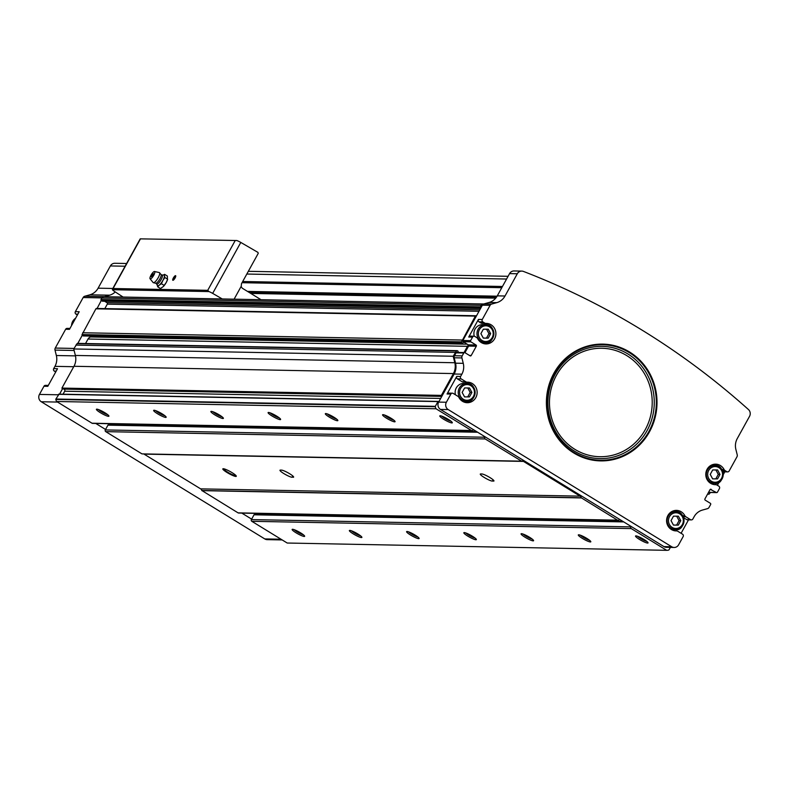 <?xml version="1.0" encoding="UTF-8"?>
<svg xmlns="http://www.w3.org/2000/svg" width="789" height="789" viewBox="0 0 789 789"><rect width="100%" height="100%" fill="white"/><g stroke="black" fill="none" stroke-linecap="round" stroke-linejoin="round"><path stroke-width="1.18" d="M485.827 323.401L482.187 323.332A2.683 2.535 -88.9 0 1 480.866 322.967L479.051 321.853A1.785 1.686 -88.9 0 1 478.44 319.417L468.725 337.021L472.562 337.09L470.599 340.641A0.897 0.848 -88.9 0 0 470.905 341.864L476.014 345L468.291 344.852L463.173 341.716A0.897 0.848 -88.9 0 1 462.877 340.493L482.375 305.175A2.683 2.535 -88.9 0 1 483.913 303.923L489.042 302.493A14.281 13.531 -88.9 0 0 497.287 295.855L509.566 273.615A5.355 5.069 -88.9 0 1 514.053 270.952L521.785 271.1A5.355 5.069 -88.9 0 1 523.423 271.416A782.007 740.723 -88.9 0 1 748.455 409.54A5.355 5.069 -88.9 0 1 749.55 416.316L737.271 438.556A14.281 13.531 -88.9 0 0 735.871 449.395L737.222 454.799A2.683 2.535 -88.9 0 1 736.956 456.831L729.135 471.003A1.785 1.686 -88.9 0 1 726.827 471.654L725.012 470.54A2.683 2.535 -88.9 0 1 724.055 469.504A10.267 9.724 -88.9 0 0 715.712 464.159A10.267 9.724 -88.9 0 0 705.79 474.238A10.267 9.724 -88.9 0 0 715.317 484.693A10.267 9.724 -88.9 0 0 715.672 484.693A2.683 2.535 -88.9 0 1 716.994 485.057L718.809 486.162A1.785 1.686 -88.9 0 1 719.42 488.608L717.457 492.158A0.897 0.848 -88.9 0 1 716.304 492.484L710.366 489.328M712.654 478.874L717.536 478.893L719.992 474.436L717.576 469.958L712.694 469.948L710.228 474.406L712.654 478.874M464.563 396.887L469.445 396.906L471.911 392.449L469.485 387.971L464.603 387.961L462.147 392.419L464.563 396.887L469.445 396.906M673.451 525.099L678.333 525.109L680.789 520.651L678.372 516.184L673.49 516.164L671.025 520.622L673.451 525.099M483.322 338.116L488.204 338.136L490.659 333.678L488.243 329.21L483.361 329.191L480.896 333.648L483.322 338.116M676.567 530.908L676.469 530.908A2.683 2.535 -88.9 0 1 677.79 531.273L682.534 534.183A1.785 1.686 -88.9 0 1 683.136 536.619L678.619 544.804A5.355 5.069 -88.9 0 1 671.686 546.747L448.191 409.57A5.355 5.069 -88.9 0 1 446.367 402.252L450.884 394.066A1.785 1.686 -88.9 0 1 453.202 393.425L457.936 396.325A2.683 2.535 -88.9 0 1 458.882 397.36A10.267 9.724 -88.9 0 0 467.226 402.706A10.267 9.724 -88.9 0 0 477.148 392.626A10.267 9.724 -88.9 0 0 467.63 382.172A10.267 9.724 -88.9 0 0 467.266 382.172A2.683 2.535 -88.9 0 1 465.944 381.817L461.21 378.907A1.785 1.686 -88.9 0 1 460.598 376.471L461.871 374.173L454.139 374.025L441.998 396.029L441.367 395.388L453.409 373.572L73.969 366.283L61.927 388.089L62.548 388.73L59.569 394.135M676.469 530.908A10.267 9.724 -88.9 0 1 676.114 530.908A10.267 9.724 -88.9 0 1 666.587 520.454A10.267 9.724 -88.9 0 1 676.508 510.384A10.267 9.724 -88.9 0 1 684.852 515.73A2.683 2.535 -88.9 0 0 685.809 516.756L690.543 519.665A1.785 1.686 -88.9 0 0 692.85 519.014L694.123 516.726A14.281 13.531 -88.9 0 1 702.368 510.089L707.496 508.658A2.683 2.535 -88.9 0 0 709.045 507.406L710.642 504.506A0.897 0.848 -88.9 0 0 710.337 503.293L705.228 500.147A0.897 0.848 -88.9 0 1 704.922 498.934L710.031 489.663A0.897 0.848 -88.9 0 1 711.195 489.348M479.051 321.853L482.888 321.932A1.785 1.686 -88.9 0 1 482.276 319.486L490.097 305.323A2.683 2.535 -88.9 0 1 491.646 304.071L496.774 302.641A14.281 13.531 -88.9 0 0 505.019 296.003L517.298 273.763A5.355 5.069 -88.9 0 1 521.785 271.1M482.888 321.932L484.702 323.046A2.683 2.535 -88.9 0 0 486.014 323.401A10.267 9.724 -88.9 0 1 486.379 323.401A10.267 9.724 -88.9 0 1 495.906 333.855A10.267 9.724 -88.9 0 1 485.985 343.935A10.267 9.724 -88.9 0 1 477.641 338.589A2.683 2.535 -88.9 0 0 476.684 337.554L474.87 336.439A1.785 1.686 -88.9 0 0 472.562 337.09M476.014 345A0.897 0.848 -88.9 0 1 476.319 346.223L468.597 346.075L464.948 352.673M461.871 374.173A14.281 13.531 -88.9 0 0 463.261 363.334L461.92 357.93A2.683 2.535 -88.9 0 1 462.176 355.898L463.784 352.999A0.897 0.848 -88.9 0 1 464.938 352.673L470.047 355.809A0.897 0.848 -88.9 0 0 471.211 355.484L476.319 346.223M282.166 539.932L267.215 539.646A5.355 5.069 -88.9 0 1 264.769 538.917L41.275 401.749A5.355 5.069 -88.9 0 1 39.45 394.431L43.967 386.245A1.785 1.686 -88.9 0 1 45.466 385.357L48.307 385.407M56.187 371.126L54.293 371.086L55.723 371.964M54.293 371.086A1.785 1.686 -88.9 0 1 53.682 368.641L54.954 366.352L73.732 366.707M77.864 314.14L75.971 314.111A1.785 1.686 -88.9 0 1 75.359 311.665L79.196 311.744L69.471 329.338L65.645 329.269L55.26 348.067A2.683 2.535 -88.9 0 0 55.003 350.099L56.344 355.514A14.281 13.531 -88.9 0 1 54.954 366.352M65.645 329.269A1.785 1.686 -88.9 0 1 67.134 328.382L69.974 328.431M75.971 314.111L77.401 314.989M75.359 311.665L83.161 297.532A2.771 2.623 -88.9 0 1 84.758 296.24L89.857 294.82L109.602 295.194A14.281 13.531 -88.9 0 0 115.263 291.93M126.615 263.496L114.869 263.279A5.355 5.069 -88.9 0 0 110.381 265.942L98.102 288.182A14.281 13.531 -88.9 0 1 89.857 294.82M43.967 386.245L47.804 386.314L57.518 368.719L53.682 368.641M77.815 343.373L82.243 335.345A0.71 0.681 -88.9 0 1 82.066 334.575L95.903 308.824A0.71 0.681 -88.9 0 1 96.505 308.46L475.954 315.758A0.71 0.681 -88.9 0 1 476.28 315.856L476.428 315.945M97.077 308.479L101.268 300.53A0.71 0.681 -88.9 0 1 101.022 299.554L101.87 298.015A2.683 2.535 -88.9 0 1 104.296 296.694M468.291 344.852A0.897 0.848 -88.9 0 1 468.597 346.075M724.805 471.842L723.276 474.593M719.164 482.049L717.379 485.284M688.521 519.852L681.094 533.295M674.131 547.467L666.409 547.319A5.355 5.069 -88.9 0 1 663.953 546.599L440.469 409.422A5.355 5.069 -88.9 0 1 438.645 402.104L441.998 396.029M463.261 363.334L455.539 363.187L454.188 357.782A2.683 2.535 -88.9 0 1 454.454 355.75L456.052 352.841A0.897 0.848 -88.9 0 1 456.801 352.397L464.524 352.545M716.708 492.602L708.986 492.454A0.897 0.848 -88.9 0 1 708.581 492.336L716.304 492.484M710.445 492.484L709.272 493.944A0.71 0.681 -88.9 0 1 708.414 494.092L707.802 493.717M670.364 547.398L669.042 549.775A0.533 0.503 -88.9 0 1 668.747 550.022A7.14 6.766 -88.9 0 1 666.675 550.327L631.259 528.591A1.253 1.183 -88.9 0 1 630.835 526.884L631.092 526.421M287.216 543.029A7.14 6.766 -88.9 0 0 287.235 543.029A7.14 6.766 -88.9 0 1 287.235 543.029L666.675 550.327A7.14 6.766 -88.9 0 1 666.666 550.327L287.216 543.029L251.809 521.302A1.253 1.183 -88.9 0 1 251.385 519.596L251.642 519.132L241.828 513.106M619.404 519.251L619.148 519.714A1.253 1.183 -88.9 0 1 617.531 520.168L581.266 497.78L201.816 490.492L238.081 512.87A1.253 1.183 -88.9 0 0 238.653 513.037L618.103 520.336M581.266 497.78A2.683 2.535 -88.9 0 0 580.093 496.153L523.482 461.407A2.683 2.535 -88.9 0 0 521.559 461.131L485.186 438.94A1.253 1.183 -88.9 0 1 484.762 437.234L485.018 436.771M473.331 429.601L473.075 430.054A1.253 1.183 -88.9 0 1 471.457 430.508L436.051 408.781A7.14 6.766 -88.9 0 1 435.272 406.72A0.533 0.503 -88.9 0 1 435.331 406.335L437.944 401.591L438.783 401.848M457.876 352.417A0.533 0.503 -88.9 0 1 457.936 352.269L458.123 351.223L457.373 350.76A0.71 0.681 -88.9 0 0 457.048 350.661L77.598 343.373A0.71 0.681 -88.9 0 1 77.795 343.402M453.409 373.572A14.281 13.531 -88.9 0 0 454.809 362.743L453.192 356.253L456.515 350.918A0.71 0.681 -88.9 0 1 457.048 350.661M455.539 363.187A14.281 13.531 -88.9 0 1 454.139 374.025M463.794 342.091L463.478 342.327A0.533 0.503 -88.9 0 0 463.33 342.505L462.719 343.245L461.802 342.732A0.71 0.681 -88.9 0 1 461.506 341.864L475.353 316.113A0.71 0.681 -88.9 0 1 475.954 315.758M104.316 296.684A2.771 2.623 -88.9 0 1 104.503 296.625L109.602 295.194M521.411 461.171L141.971 453.882L105.746 431.642A1.253 1.183 -88.9 0 1 105.312 429.936L105.568 429.472L95.755 423.446M580.093 496.153L200.643 488.864A2.683 2.535 -88.9 0 1 201.816 490.492M200.643 488.864L144.032 454.109A2.683 2.535 -88.9 0 0 143.628 453.912M472.029 430.686L92.579 423.387A1.253 1.183 -88.9 0 1 92.007 423.22L56.611 401.493A7.14 6.766 -88.9 0 1 55.822 399.431A0.533 0.503 -88.9 0 1 55.881 399.037L59.027 394.224M454.809 362.743L75.359 355.444A14.281 13.531 -88.9 0 1 73.969 366.283M75.359 355.444L73.752 348.965L77.066 343.619A0.71 0.681 -88.9 0 1 77.598 343.373M448.339 419.383A7.14 1.114 -151.1 0 0 439.966 415.783A7.14 1.114 -151.1 0 0 445.509 420.32A7.14 1.114 -151.1 0 0 452.314 422.598A7.14 1.114 -151.1 0 0 448.339 419.383M391.107 418.288A7.14 1.114 -151.1 0 0 382.734 414.679A7.14 1.114 -151.1 0 0 388.277 419.215A7.14 1.114 -151.1 0 0 395.082 421.494A7.14 1.114 -151.1 0 0 391.107 418.288M333.875 417.184A7.14 1.114 -151.1 0 0 325.502 413.584A7.14 1.114 -151.1 0 0 331.045 418.121A7.14 1.114 -151.1 0 0 337.85 420.399A7.14 1.114 -151.1 0 0 333.875 417.184M276.643 416.089A7.14 1.114 -151.1 0 0 268.27 412.479A7.14 1.114 -151.1 0 0 273.813 417.016A7.14 1.114 -151.1 0 0 280.618 419.294A7.14 1.114 -151.1 0 0 276.643 416.089M219.411 414.984A7.14 1.114 -151.1 0 0 211.038 411.375A7.14 1.114 -151.1 0 0 216.59 415.911A7.14 1.114 -151.1 0 0 223.386 418.2A7.14 1.114 -151.1 0 0 219.411 414.984M162.179 413.88A7.14 1.114 -151.1 0 0 153.806 410.28A7.14 1.114 -151.1 0 0 159.358 414.817A7.14 1.114 -151.1 0 0 166.154 417.095A7.14 1.114 -151.1 0 0 162.179 413.88M104.947 412.785A7.14 1.114 -151.1 0 0 96.574 409.175A7.14 1.114 -151.1 0 0 102.126 413.712A7.14 1.114 -151.1 0 0 108.921 415.99A7.14 1.114 -151.1 0 0 104.947 412.785M436.051 408.781L56.611 401.493M581.306 497.928L201.856 490.64M644.08 539.518A7.14 1.114 -151.1 0 0 635.697 535.918A7.14 1.114 -151.1 0 0 641.25 540.455A7.14 1.114 -151.1 0 0 648.045 542.733A7.14 1.114 -151.1 0 0 644.08 539.518M586.848 538.423A7.14 1.114 -151.1 0 0 578.465 534.814A7.14 1.114 -151.1 0 0 584.018 539.351A7.14 1.114 -151.1 0 0 590.813 541.629A7.14 1.114 -151.1 0 0 586.848 538.423M529.616 537.319A7.14 1.114 -151.1 0 0 521.233 533.719A7.14 1.114 -151.1 0 0 526.786 538.256A7.14 1.114 -151.1 0 0 533.581 540.534A7.14 1.114 -151.1 0 0 529.616 537.319M472.384 536.224A7.14 1.114 -151.1 0 0 464.001 532.614A7.14 1.114 -151.1 0 0 469.554 537.151A7.14 1.114 -151.1 0 0 476.349 539.429A7.14 1.114 -151.1 0 0 472.384 536.224M415.152 535.12A7.14 1.114 -151.1 0 0 406.769 531.52A7.14 1.114 -151.1 0 0 412.322 536.056A7.14 1.114 -151.1 0 0 419.117 538.335A7.14 1.114 -151.1 0 0 415.152 535.12M357.92 534.025A7.14 1.114 -151.1 0 0 349.537 530.415A7.14 1.114 -151.1 0 0 355.089 534.952A7.14 1.114 -151.1 0 0 361.885 537.23A7.14 1.114 -151.1 0 0 357.92 534.025M300.688 532.92A7.14 1.114 -151.1 0 0 292.305 529.311A7.14 1.114 -151.1 0 0 297.857 533.847A7.14 1.114 -151.1 0 0 304.653 536.135A7.14 1.114 -151.1 0 0 300.688 532.92M480.856 307.917L480.708 307.828A0.71 0.681 -88.9 0 1 480.471 306.852L481.32 305.304A2.683 2.535 -88.9 0 1 483.736 303.982M462.147 340.049L82.697 332.751M455.322 352.397L75.882 345.099M453.192 356.253L73.752 348.965M623.744 521.914L254.028 514.803L251.642 519.132M254.028 514.803A1.253 1.183 -88.9 0 1 255.074 514.181L622.659 521.253M264.157 514.359L263.95 513.531M493.529 481.132A7.14 1.114 -151.1 0 0 493.934 481.004A7.14 1.114 -151.1 0 0 489.111 477.079A7.14 1.114 -151.1 0 0 481.842 473.962L480.698 473.942A7.14 1.114 -151.1 0 0 480.284 474.071A7.14 1.114 -151.1 0 0 485.117 477.996A7.14 1.114 -151.1 0 0 492.385 481.112L493.835 480.58M293.222 477.286A7.14 1.114 -151.1 0 0 293.626 477.148A7.14 1.114 -151.1 0 0 288.804 473.232A7.14 1.114 -151.1 0 0 281.535 470.116L280.391 470.086A7.14 1.114 -151.1 0 0 279.977 470.224A7.14 1.114 -151.1 0 0 284.799 474.15A7.14 1.114 -151.1 0 0 292.068 477.266L293.518 476.734M232.035 472.631A7.673 1.193 -151.1 0 0 223.021 468.755A7.673 1.193 -151.1 0 0 228.988 473.637A7.673 1.193 -151.1 0 0 236.296 476.083A7.673 1.193 -151.1 0 0 232.035 472.631M477.67 432.254L107.955 425.153L105.568 429.472M107.955 425.153A1.253 1.183 -88.9 0 1 109 424.531L476.586 431.593M118.084 424.699L117.877 423.871M63.051 394.204L64.698 391.216A1.43 1.351 -88.9 0 0 63.889 389.115L62.548 388.73M85.547 343.521L88.033 339.023A4.468 4.231 -88.9 0 1 90.607 336.952A2.86 2.702 -88.9 0 0 91.918 336.114M464.04 352.545L467.482 346.312A4.468 4.231 -88.9 0 1 468.518 345.059M83.437 335.907L82.352 335.433A0.71 0.681 -88.9 0 1 82.243 335.345M104.819 308.627L107.294 304.13A1.075 1.016 -88.9 0 0 106.929 302.67L104.621 301.25M102.619 301.171L101.406 300.619M452.383 393.178L448.546 393.109A1.785 1.686 -88.9 0 0 447.047 393.997L456.762 376.392L460.598 376.471M468.725 337.021A1.785 1.686 -88.9 0 1 470.224 336.134L474.051 336.203M482.947 323.352A10.267 9.724 -88.9 0 1 487.78 325.068M487.444 342.327A10.267 9.724 -88.9 0 1 484.071 343.698M474.258 336.222A8.926 8.452 -88.9 0 1 482.523 324.673L485.61 324.733A8.926 8.452 -88.9 0 1 493.894 333.816A8.926 8.452 -88.9 0 1 485.265 342.584A8.926 8.452 -88.9 0 1 478.134 329.171A8.926 8.452 -88.9 0 1 485.61 324.733C496.557 323.47 495.531 344.823 485.265 342.584L482.178 342.525A8.926 8.452 -88.9 0 1 481.093 342.426M713.789 464.327A10.267 9.724 -88.9 0 1 717.112 465.826M722.813 471.467L726.827 471.654M727.645 471.891L723.809 471.822A1.785 1.686 -88.9 0 1 722.99 471.575M710.761 465.48A8.926 8.452 -88.9 0 1 711.856 465.431L714.942 465.49A8.926 8.452 -88.9 0 1 723.227 474.574A8.926 8.452 -88.9 0 1 714.597 483.341A8.926 8.452 -88.9 0 1 707.467 469.928A8.926 8.452 -88.9 0 1 714.942 465.49C725.89 464.228 724.864 485.58 714.597 483.341L711.51 483.282A8.926 8.452 -88.9 0 1 710.425 483.184M467.078 382.172L463.429 382.103A2.683 2.535 -88.9 0 1 462.107 381.738L465.944 381.817M456.762 376.392A1.785 1.686 -88.9 0 0 457.373 378.838L462.107 381.738M464.198 382.123A10.267 9.724 -88.9 0 1 469.021 383.839M468.696 401.098A10.267 9.724 -88.9 0 1 465.313 402.469M455.45 394.806A8.926 8.452 -88.9 0 1 463.764 383.444L466.851 383.503A8.926 8.452 -88.9 0 1 475.136 392.587A8.926 8.452 -88.9 0 1 466.516 401.354A8.926 8.452 -88.9 0 1 459.385 387.941A8.926 8.452 -88.9 0 1 466.851 383.503C477.799 382.241 476.773 403.593 466.516 401.354L463.419 401.295A8.926 8.452 -88.9 0 1 462.334 401.197M674.585 510.542A10.267 9.724 -88.9 0 1 677.909 512.041M683.609 517.692L686.706 519.596L690.543 519.665M691.361 519.902L687.525 519.833A1.785 1.686 -88.9 0 1 686.706 519.596M671.557 511.696A8.926 8.452 -88.9 0 1 672.652 511.647L675.739 511.706A8.926 8.452 -88.9 0 1 684.024 520.789A8.926 8.452 -88.9 0 1 675.394 529.557A8.926 8.452 -88.9 0 1 668.263 516.144A8.926 8.452 -88.9 0 1 675.739 511.706C686.686 510.453 685.661 531.796 675.394 529.557L672.307 529.498A8.926 8.452 -88.9 0 1 671.222 529.399M486.537 329.2L488.943 333.639L490.659 333.678M488.943 333.639L486.488 338.096L488.204 338.136M486.488 338.096L483.302 338.087M676.666 516.174L679.073 520.622L680.789 520.651M679.073 520.622L676.617 525.079L678.333 525.109M676.617 525.079L673.431 525.07M467.788 387.971L470.195 392.409L471.911 392.449M470.195 392.409L467.729 396.867M715.87 469.958L718.276 474.396L719.992 474.436M718.276 474.396L715.82 478.854L717.536 478.893M715.82 478.854L712.635 478.844M98.447 409.55A5.937 0.927 -151.1 0 0 102.787 412.509A5.937 0.927 -151.1 0 0 107.61 414.61M155.68 410.645A5.937 0.927 -151.1 0 0 160.019 413.604A5.937 0.927 -151.1 0 0 164.842 415.704M212.912 411.75A5.937 0.927 -151.1 0 0 217.251 414.708A5.937 0.927 -151.1 0 0 222.074 416.809M270.134 412.844A5.937 0.927 -151.1 0 0 274.483 415.803A5.937 0.927 -151.1 0 0 279.306 417.904M327.366 413.949A5.937 0.927 -151.1 0 0 331.715 416.908A5.937 0.927 -151.1 0 0 336.538 419.008M384.598 415.044A5.937 0.927 -151.1 0 0 388.947 418.002A5.937 0.927 -151.1 0 0 393.77 420.113M441.83 416.148A5.937 0.927 -151.1 0 0 446.179 419.107A5.937 0.927 -151.1 0 0 451.002 421.208M294.179 529.685A5.937 0.927 -151.1 0 0 298.528 532.644A5.937 0.927 -151.1 0 0 303.341 534.745M351.411 530.78A5.937 0.927 -151.1 0 0 355.76 533.739A5.937 0.927 -151.1 0 0 360.573 535.839M408.643 531.885A5.937 0.927 -151.1 0 0 412.992 534.843A5.937 0.927 -151.1 0 0 417.805 536.944M465.875 532.989A5.937 0.927 -151.1 0 0 470.224 535.948A5.937 0.927 -151.1 0 0 475.037 538.049M523.107 534.084A5.937 0.927 -151.1 0 0 527.456 537.043A5.937 0.927 -151.1 0 0 532.269 539.143M580.339 535.189A5.937 0.927 -151.1 0 0 584.688 538.147A5.937 0.927 -151.1 0 0 589.501 540.248M637.571 536.283A5.937 0.927 -151.1 0 0 641.921 539.242A5.937 0.927 -151.1 0 0 646.733 541.343M223.553 468.755A7.14 1.114 -151.1 0 0 229.283 473.094A7.14 1.114 -151.1 0 0 236.019 475.639M261.001 299.692L242.785 288.518A3.57 3.383 -88.9 0 1 241.207 286.299L234.106 299.179M236.868 240.527L140.215 238.86L236.868 240.527A5.355 0.838 28.9 0 1 240.793 242.44A953.408 148.657 28.9 0 1 257.954 252.401L258.23 253.377L241.523 283.636L241.207 286.299M222.261 298.952A953.408 148.657 -151.1 0 0 212.665 293.39A5.355 0.838 -151.1 0 0 208.977 291.575L207.724 290.332L113.064 288.508L112.413 289.711A5.355 0.838 -151.1 0 0 114.612 291.506A953.408 148.657 -151.1 0 0 123.094 297.049M173.363 277.965A2.683 0.75 121.5 0 1 175.75 275.913A2.683 0.75 121.5 0 1 174.862 278.379A2.683 0.75 121.5 0 1 173.067 280.282A2.683 0.75 121.5 0 1 173.363 277.965M208.977 291.575L112.413 289.711L140.422 238.949M173.442 280.075A2.199 0.611 121.5 0 1 173.915 278.211A2.199 0.611 121.5 0 1 175.74 276.347M162.869 280.45L164.881 277.511L164.447 275.755A6.253 1.746 121.5 0 1 162.869 280.45A6.253 1.746 121.5 0 1 159.289 285.115L161.439 283.744L162.869 280.45M161.962 275.006L161.055 274.562A5.109 1.43 121.5 0 1 159.496 279.572A5.109 1.43 121.5 0 1 155.729 283.231L156.538 283.833A5.257 1.47 121.5 0 0 160.719 280.322A5.257 1.47 121.5 0 0 161.962 275.006L163.836 275.006A6.253 1.746 121.5 0 1 164.447 275.755L164.595 274.345L163.431 275.006M152.908 273.822A1.785 0.503 121.5 0 1 153.046 273.734A1.785 0.503 121.5 0 1 152.819 275.469A1.785 0.503 121.5 0 1 151.37 276.466A1.785 0.503 121.5 0 1 151.389 276.298M151.024 275.183A4.28 1.203 121.5 0 1 154.526 271.515A4.28 1.203 121.5 0 1 153.421 275.844A4.28 1.203 121.5 0 1 150.068 278.783A4.28 1.203 121.5 0 1 151.024 275.183M154.526 271.515L159.27 272.55A5.888 1.647 121.5 0 1 159.546 272.718A5.888 1.647 121.5 0 1 157.741 278.497A5.888 1.647 121.5 0 1 153.411 282.718A5.888 1.647 121.5 0 1 153.135 282.551L150.068 278.783M157.277 285.076L157.711 286.831L159.289 285.115A6.253 1.746 121.5 0 1 157.396 285.51L156.538 283.833M164.595 274.345L167.386 276.061L167.376 280.026A6.253 1.746 121.5 0 1 166.232 282.511L163.392 286.476L160.492 288.537L157.711 286.831M164.881 277.511L167.662 279.217L166.232 282.511A6.253 1.746 121.5 0 1 163.471 286.387A6.253 1.746 121.5 0 1 163.362 286.506M161.439 283.744L164.22 285.46M708.69 470.471A7.86 7.436 -88.9 0 1 721.57 470.51A7.86 7.436 -88.9 0 1 715.081 482.276A7.86 7.436 -88.9 0 1 708.69 470.471M460.598 388.484A7.86 7.436 -88.9 0 1 473.489 388.523A7.86 7.436 -88.9 0 1 466.989 400.289A7.86 7.436 -88.9 0 1 460.598 388.484M669.486 516.696A7.86 7.436 -88.9 0 1 682.367 516.726A7.86 7.436 -88.9 0 1 675.877 528.492A7.86 7.436 -88.9 0 1 669.486 516.696M479.357 329.713A7.86 7.436 -88.9 0 1 492.237 329.753A7.86 7.436 -88.9 0 1 485.748 341.519A7.86 7.436 -88.9 0 1 479.357 329.713M649.475 431.83A58.396 55.309 91.1 0 0 601.958 344.112A58.396 55.309 91.1 0 0 553.671 431.573A58.396 55.309 91.1 0 0 649.475 431.83M39.45 394.431L58.228 394.786M55.26 348.067L74.038 348.432M83.161 297.532L101.949 297.887M448.191 409.57L440.469 409.422M671.686 546.747L663.953 546.599M461.92 357.93L454.188 357.782M478.44 319.417L482.276 319.486M490.097 305.323L482.375 305.175M470.599 340.641L462.877 340.493M463.784 352.999L456.052 352.841M462.176 355.898L454.454 355.75M517.298 273.763L509.566 273.615M505.019 296.003L497.287 295.855M41.275 401.749L57.548 402.065M264.769 538.917L281.032 539.232M84.758 296.24L104.503 296.625M471.457 430.508L92.007 423.22M485.186 438.94L105.746 431.642M617.531 520.168L238.081 512.87M631.259 528.591L251.809 521.302M437.944 401.591L58.494 394.303M435.331 406.335L55.881 399.037M481.32 305.304L101.87 298.015M480.471 306.852L101.022 299.554M475.353 316.113L95.903 308.824M441.367 395.388L61.927 388.089M708.414 494.092L707.595 494.082M630.835 526.884L251.385 519.596M523.482 461.407L144.032 454.109M484.762 437.234L105.312 429.936M435.272 406.72L55.822 399.431M440.666 398.445L64.698 391.216M441.801 396.384L63.889 389.115M441.574 395.91L62.124 388.612M456.515 350.918L77.066 343.619M467.482 346.312L88.033 339.023M467.206 344.191L90.607 336.952M462.551 343.195L83.111 335.897M461.802 342.732L82.352 335.433M461.506 341.864L82.066 334.575M479.002 311.28L107.294 304.13M479.801 309.83L106.929 302.67M480.57 308.43L102.284 301.161M480.708 307.828L101.268 300.53M56.344 355.514L75.468 355.878M55.003 350.099L74.127 350.474M98.102 288.182L112.837 288.468M110.381 265.942L125.116 266.228M446.367 402.252L438.645 402.104M447.047 393.997L450.884 394.066M491.646 304.071L483.913 303.923M496.774 302.641L489.042 302.493M471.211 355.484L469.465 355.454M470.905 341.864L463.173 341.716M480.866 322.967L484.702 323.046M721.866 469.465L724.055 469.504M722.428 470.491L725.012 470.54M457.373 378.838L461.21 378.907M682.663 515.681L684.852 515.73M683.225 516.706L685.809 516.756M71.552 325.571A8.926 8.452 -88.9 0 1 75.596 318.253M645.215 429.729A54.234 51.374 91.1 0 0 601.08 348.255A54.234 51.374 91.1 0 0 556.235 429.492A54.234 51.374 91.1 0 0 645.215 429.729M647.019 430.676A56.127 53.169 91.1 0 0 601.336 346.361A56.127 53.169 91.1 0 0 554.923 430.439A56.127 53.169 91.1 0 0 647.019 430.676M648.874 431.514A57.765 54.717 91.1 0 0 601.869 344.744A57.765 54.717 91.1 0 0 554.105 431.258A57.765 54.717 91.1 0 0 648.874 431.514M292.798 475.954L292.068 477.266M493.105 479.811L492.385 481.112M495.729 298.134L250.784 293.429M496.37 297.315L249.383 292.561L496.37 297.315M497.1 296.2L247.49 291.397M501.804 287.689L242.045 282.699M502.465 286.486L242.706 281.495M506.577 279.03L246.829 274.039M235.083 240.773L207.724 290.332M240.793 242.44L212.665 293.39M708.749 494.19L707.546 494.17M438.24 401.414L58.8 394.125M462.719 343.245L83.269 335.946M480.55 308.479L102.452 301.211M483.558 303.972L104.118 296.684M482.089 323.332L485.925 323.401M463.34 382.103L467.167 382.172M75.616 318.223L72.647 321.399L71.493 325.679M508.086 276.308L248.328 271.317M140.215 238.86L112.462 289.139M153.046 273.734L151.37 276.466M151.38 276.594L151.853 274.858L153.165 273.684M161.055 274.562L159.546 272.718M155.729 283.231L153.411 282.718"/></g></svg>
